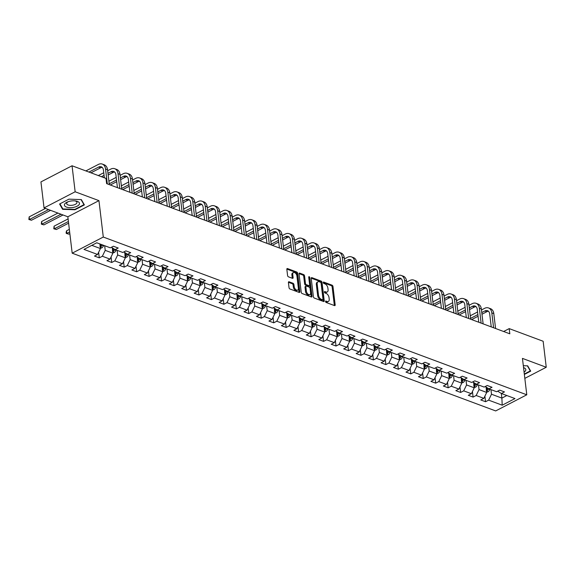 <?xml version="1.0" encoding="UTF-8"?>
<svg xmlns="http://www.w3.org/2000/svg" width="575" height="575" viewBox="0 0 575 575"><rect width="100%" height="100%" fill="white"/><g stroke="black" fill="none" stroke-linecap="round" stroke-linejoin="round"><path stroke-width="0.86" d="M325.543 301.573A0.798 0.467 62.6 0 0 326.176 302.493L334.506 305.591A1.143 0.668 62.6 0 0 334.909 305.591A1.143 0.668 62.6 0 0 335.168 304.865L332.975 286.487A1.143 0.668 62.6 0 0 332.07 285.178L323.739 282.073A0.798 0.467 62.6 0 0 323.912 283.504L324.99 283.906A3.666 2.135 62.6 0 1 327.887 288.104L328.073 289.635A3.666 2.135 62.6 0 1 327.247 291.956A3.666 2.135 62.6 0 1 325.953 291.971L324.875 291.568A0.798 0.467 62.6 0 0 325.048 292.998L326.126 293.401A3.666 2.135 62.6 0 1 329.022 297.598L329.202 299.129A3.666 2.135 62.6 0 1 328.382 301.451A3.666 2.135 62.6 0 1 327.082 301.465L326.003 301.063A0.798 0.467 62.6 0 0 325.543 301.573M289.074 281.793A1.143 0.668 62.6 0 0 288.672 281.8A1.143 0.668 62.6 0 0 288.413 282.526L289.031 287.68A1.143 0.668 62.6 0 0 289.937 288.988L299.187 292.438A1.143 0.668 62.6 0 0 299.589 292.431A1.143 0.668 62.6 0 0 299.848 291.712L297.656 273.333A1.143 0.668 62.6 0 0 296.75 272.018L287.5 268.575A1.143 0.668 62.6 0 0 287.098 268.575A1.143 0.668 62.6 0 0 286.839 269.301L287.579 275.533A1.143 0.668 62.6 0 0 288.485 276.841L292.445 278.314A1.143 0.668 62.6 0 0 292.848 278.314A1.143 0.668 62.6 0 0 293.106 277.588L292.74 274.498A3.062 1.79 62.6 0 1 293.43 272.564A3.062 1.79 62.6 0 1 295.557 273.254A3.062 1.79 62.6 0 1 296.937 276.065L298.375 288.161A3.062 1.79 62.6 0 1 297.692 290.095A3.062 1.79 62.6 0 1 295.564 289.405A3.062 1.79 62.6 0 1 294.184 286.594L293.94 284.582A1.143 0.668 62.6 0 0 293.034 283.267L289.074 281.793L288.434 282.124M98.95 200.639L75.153 191.777L72.047 165.772L40.94 181.908L44.038 207.906L67.843 216.775L72.184 253.18L103.292 237.044L98.95 200.639L67.843 216.775M524.831 378.364L546.25 367.26L522.445 358.39L526.786 394.795L103.292 237.044M546.25 367.26L543.152 341.255L509.206 328.613L503.628 331.502M72.047 165.772L105.994 178.415L106.619 183.619L509.824 333.809L509.206 328.613M313.411 296.757A1.143 0.668 62.6 0 0 314.317 298.073L323.567 301.523A1.143 0.668 62.6 0 0 323.977 301.516A1.143 0.668 62.6 0 0 324.235 300.79L322.043 282.411A1.143 0.668 62.6 0 0 321.137 281.103L311.88 277.653A1.143 0.668 62.6 0 0 311.478 277.66A1.143 0.668 62.6 0 0 311.219 278.386L313.411 296.757M311.377 296.98L302.127 293.53A1.143 0.668 62.6 0 1 301.221 292.222L299.029 273.844A1.143 0.668 62.6 0 1 299.287 273.118A1.143 0.668 62.6 0 1 299.69 273.118L303.65 274.591A1.143 0.668 62.6 0 1 304.556 275.899L305.447 283.353A1.143 0.668 62.6 0 0 306.353 284.668L308.976 285.646A1.143 0.668 62.6 0 0 309.386 285.638A1.143 0.668 62.6 0 0 309.637 284.92L308.717 277.157A0.798 0.467 62.6 0 1 309.81 277.567L312.038 296.247A1.143 0.668 62.6 0 1 311.787 296.973A1.143 0.668 62.6 0 1 311.377 296.98M72.184 253.18L495.679 410.931L526.786 394.795M99.288 257.844L102.357 256.249L110.026 259.109L106.957 260.698L111.744 262.48L114.813 260.892L122.482 263.745L119.413 265.341L124.207 267.123L127.276 265.535L134.945 268.388L131.876 269.977L136.67 271.767L139.739 270.171L147.401 273.032L144.332 274.62L149.126 276.41L152.195 274.814L159.864 277.675L156.795 279.263L161.589 281.046L164.658 279.457L172.327 282.311L169.258 283.906L174.045 285.689L177.114 284.1L184.783 286.954L181.714 288.549L186.508 290.332L189.577 288.743L197.247 291.597L194.178 293.185L198.972 294.975L202.041 293.379L209.71 296.24L206.633 297.828L211.428 299.611L214.497 298.022L222.166 300.876L219.097 302.472L223.891 304.254L226.96 302.666L234.629 305.519L231.56 307.115L236.354 308.897L239.423 307.309L247.085 310.162L244.016 311.751L248.81 313.54L251.879 311.945L259.548 314.805L256.479 316.394L261.273 318.183L264.342 316.588L272.011 319.448L268.942 321.037L273.729 322.819L276.798 321.231L284.467 324.084L281.398 325.68L286.192 327.463L289.261 325.874L296.93 328.728L293.861 330.316L298.655 332.106L301.724 330.51L309.386 333.371L306.317 334.959L311.111 336.749L314.18 335.153L321.849 338.014L318.78 339.602L323.574 341.385L326.643 339.796L334.312 342.65L331.243 344.245L336.03 346.028L339.099 344.439L346.768 347.293L343.699 348.888L348.493 350.671L351.562 349.082L359.231 351.936L356.162 353.524L360.956 355.314L364.025 353.718L371.694 356.579L368.625 358.168L373.412 359.95L376.481 358.362L384.15 361.215L381.081 362.811L385.875 364.593L388.944 363.005L396.613 365.858L393.544 367.454L398.338 369.236L401.408 367.648L409.069 370.501L406 372.09L410.794 373.879L413.863 372.284L421.533 375.144L418.463 376.733L423.257 378.522L426.327 376.927L433.996 379.787L430.927 381.376L435.713 383.158L438.783 381.57L446.452 384.423L443.382 386.019L448.177 387.802L451.246 386.213L458.915 389.067L455.846 390.655L460.64 392.445L463.709 390.849L471.378 393.71L468.309 395.298L473.096 397.088L476.165 395.492L483.834 398.353L480.765 399.941L485.559 401.724L488.628 400.135L502.205 405.195L514.984 398.568L501.407 393.508L504.476 391.913L499.682 390.13L496.613 391.719L488.951 388.865L492.02 387.277L487.226 385.487L484.157 387.083L476.488 384.222L479.557 382.634L474.763 380.851L471.694 382.44L464.025 379.586L467.094 377.991L462.307 376.208L459.238 377.797L451.569 374.943L454.638 373.348L449.844 371.565L446.775 373.153L439.106 370.3L442.175 368.712L437.381 366.922L434.312 368.518L426.643 365.657L429.712 364.068L424.925 362.279L421.856 363.874L414.187 361.014L417.256 359.425L412.462 357.643L409.393 359.231L401.724 356.378L404.793 354.782L399.999 353L396.93 354.588L389.268 351.735L392.337 350.139L387.543 348.357L384.474 349.952L376.805 347.092L379.874 345.503L375.08 343.713L372.011 345.309L364.342 342.448L367.411 340.86L362.624 339.077L359.555 340.666L351.886 337.812L354.955 336.217L350.161 334.434L347.092 336.023L339.423 333.169L342.492 331.574L337.697 329.791L334.628 331.38L326.959 328.526L330.028 326.938L325.242 325.148L322.173 326.744L314.503 323.883L317.572 322.295L312.778 320.512L309.709 322.101L302.04 319.247L305.109 317.652L300.315 315.869L297.246 317.457L289.584 314.604L292.653 313.008L287.859 311.226L284.79 312.814L277.121 309.961L280.19 308.373L275.396 306.583L272.327 308.178L264.658 305.318L267.727 303.729L262.94 301.94L259.871 303.535L252.202 300.675L255.271 299.086L250.477 297.304L247.408 298.892L239.739 296.039L242.808 294.443L238.014 292.661L234.945 294.249L227.276 291.396L230.352 289.8L225.558 288.018L222.489 289.613L214.82 286.752L217.889 285.164L213.095 283.374L210.026 284.97L202.357 282.109L205.426 280.521L200.632 278.738L197.563 280.327L189.901 277.473L192.97 275.878L188.176 274.095L185.107 275.684L177.438 272.83L180.507 271.235L175.713 269.452L172.644 271.041L164.975 268.187L168.044 266.599L163.257 264.809L160.188 266.405L152.519 263.544L155.588 261.956L150.794 260.173L147.725 261.762L140.056 258.908L143.125 257.312L138.331 255.53L135.262 257.118L127.6 254.265L130.669 252.669L125.875 250.887L122.806 252.475L115.137 249.622L118.206 248.033L113.412 246.244L110.343 247.839L96.765 242.779L83.986 249.406L97.563 254.466L94.494 256.055L99.288 257.844L98.62 252.281M112.254 247.818L112.887 253.201L105.225 250.348L104.672 245.726M105.225 250.348L102.357 256.249M112.887 253.201L110.026 259.109M115.137 249.622L111.406 247.286M124.71 252.468L125.35 257.844L117.681 254.984L117.135 250.362M117.681 254.984L114.813 260.892M125.35 257.844L122.482 263.745M127.6 254.265L123.862 251.929M137.173 257.111L137.813 262.488L130.144 259.627L129.591 255.005M130.144 259.627L127.276 265.535M137.813 262.488L134.945 268.388M140.056 258.908L136.325 256.572M149.629 261.754L150.269 267.123L142.6 264.27L142.054 259.648M142.6 264.27L139.739 270.171M150.269 267.123L147.401 273.032M152.519 263.544L148.788 261.208M162.093 266.39L162.732 271.767L155.063 268.913L154.51 264.292M155.063 268.913L152.195 274.814M162.732 271.767L159.864 277.675M164.975 268.187L161.244 265.851M174.548 271.019L175.195 276.41L167.526 273.549L166.973 268.935M167.526 273.549L164.658 279.457M175.195 276.41L172.327 282.311M177.438 272.83L173.708 270.494M187.012 275.677L187.651 281.053L179.982 278.192L179.436 273.571M179.982 278.192L177.114 284.1M187.651 281.053L184.783 286.954M189.901 277.473L186.171 275.137M199.467 280.305L200.114 285.689L192.445 282.835L191.892 278.214M192.445 282.835L189.577 288.743M200.114 285.689L197.247 291.597M202.357 282.109L198.627 279.773M211.931 284.963L212.57 290.332L204.908 287.478L204.355 282.857M204.908 287.478L202.041 293.379M212.57 290.332L209.71 296.24M214.82 286.752L211.09 284.417M224.394 289.599L225.033 294.975L217.364 292.122L216.818 287.5M217.364 292.122L214.497 298.022M225.033 294.975L222.166 300.876M227.276 291.396L223.546 289.06M236.857 294.242L237.497 299.618L229.827 296.757L229.274 292.136M229.827 296.757L226.96 302.666M237.497 299.618L234.629 305.519M239.739 296.039L236.009 293.703M249.313 298.871L249.952 304.254L242.283 301.401L241.737 296.779M242.283 301.401L239.423 307.309M249.952 304.254L247.085 310.162M252.202 300.675L248.472 298.346M261.776 303.528L262.416 308.897L254.747 306.044L254.193 301.422M254.747 306.044L251.879 311.945M262.416 308.897L259.548 314.805M264.658 305.318L260.928 302.982M274.232 308.164L274.879 313.54L267.21 310.687L266.656 306.065M267.21 310.687L264.342 316.588M274.879 313.54L272.011 319.448M277.121 309.961L273.391 307.625M286.695 312.807L287.335 318.183L279.666 315.323L279.119 310.701M279.666 315.323L276.798 321.231M287.335 318.183L284.467 324.084M289.584 314.604L285.854 312.268M299.158 317.45L299.798 322.827L292.129 319.966L291.575 315.344M292.129 319.966L289.261 325.874M299.798 322.827L296.93 328.728M302.04 319.247L298.31 316.911M311.614 322.093L312.254 327.463L304.592 324.609L304.038 319.988M304.592 324.609L301.724 330.51M312.254 327.463L309.386 333.371M314.503 323.883L310.773 321.547M324.077 326.729L324.717 332.106L317.048 329.252L316.502 324.631M317.048 329.252L314.18 335.153M324.717 332.106L321.849 338.014M326.959 328.526L323.229 326.19M336.533 331.358L337.18 336.749L329.511 333.888L328.957 329.274M329.511 333.888L326.643 339.796M337.18 336.749L334.312 342.65M339.423 333.169L335.692 330.833M348.996 336.016L349.636 341.392L341.967 338.531L341.421 333.91M341.967 338.531L339.099 344.439M349.636 341.392L346.768 347.293M351.886 337.812L348.155 335.477M361.459 340.659L362.099 346.028L354.43 343.174L353.877 338.553M354.43 343.174L351.562 349.082M362.099 346.028L359.231 351.936M364.342 342.448L360.611 340.113M373.915 345.302L374.562 350.671L366.893 347.817L366.34 343.196M366.893 347.817L364.025 353.718M374.562 350.671L371.694 356.579M376.805 347.092L373.074 344.756M386.378 349.938L387.018 355.314L379.349 352.461L378.803 347.839M379.349 352.461L376.481 358.362M387.018 355.314L384.15 361.215M389.268 351.735L385.53 349.399M398.842 354.581L399.481 359.957L391.812 357.097L391.259 352.475M391.812 357.097L388.944 363.005M399.481 359.957L396.613 365.858M401.724 356.378L397.993 354.042M411.298 359.224L411.937 364.593L404.275 361.74L403.722 357.118M404.275 361.74L401.408 367.648M411.937 364.593L409.069 370.501M414.187 361.014L410.457 358.685M423.761 363.867L424.4 369.236L416.731 366.383L416.178 361.761M416.731 366.383L413.863 372.284M424.4 369.236L421.533 375.144M426.643 365.657L422.912 363.321M436.217 368.503L436.863 373.879L429.194 371.026L428.641 366.404M429.194 371.026L426.327 376.927M436.863 373.879L433.996 379.787M439.106 370.3L435.376 367.964M448.68 373.146L449.319 378.522L441.65 375.662L441.104 371.04M441.65 375.662L438.783 381.57M449.319 378.522L446.452 384.423M451.569 374.943L447.839 372.607M461.143 377.789L461.783 383.166L454.113 380.305L453.56 375.683M454.113 380.305L451.246 386.213M461.783 383.166L458.915 389.067M464.025 379.586L460.295 377.25M473.599 382.418L474.238 387.802L466.577 384.948L466.023 380.327M466.577 384.948L463.709 390.849M474.238 387.802L471.378 393.71M476.488 384.222L472.758 381.886M486.062 387.068L486.702 392.445L479.033 389.591L478.486 384.97M479.033 389.591L476.165 395.492M486.702 392.445L483.834 398.353M488.951 388.865L485.214 386.529M501.328 393.458L501.882 398.101L491.496 394.227L490.942 389.613M491.496 394.227L488.628 400.135M506.834 395.528L501.882 398.101L502.205 405.195M501.407 393.508L497.677 391.173M75.153 191.777L44.038 207.906M91.806 245.345L100.431 248.558L99.878 243.937M100.431 248.558L97.563 254.466M484.897 396.168L485.559 401.724M472.434 391.525L473.096 397.088M459.971 386.882L460.64 392.445M447.515 382.246L448.177 387.802M435.052 377.603L435.713 383.158M422.596 372.959L423.257 378.522M410.133 368.316L410.794 373.879M397.67 363.673L398.338 369.236M385.214 359.037L385.875 364.593M372.751 354.394L373.412 359.95M360.288 349.751L360.956 355.314M347.832 345.108L348.493 350.671M335.369 340.472L336.03 346.028M322.913 335.829L323.574 341.385M310.45 331.186L311.111 336.749M297.987 326.543L298.655 332.106M285.531 321.907L286.192 327.463M273.067 317.263L273.729 322.819M260.612 312.62L261.273 318.183M248.148 307.977L248.81 313.54M235.685 303.334L236.354 308.897M223.229 298.698L223.891 304.254M210.766 294.055L211.428 299.611M198.303 289.412L198.972 294.975M185.847 284.769L186.508 290.332M173.384 280.133L174.045 285.689M160.928 275.49L161.589 281.046M148.465 270.847L149.126 276.41M136.002 266.203L136.67 271.767M123.546 261.567L124.207 267.123M111.083 256.924L111.744 262.48M524.364 374.447L530.703 371.155L527.685 365.851L523.322 365.7M59.584 204.01L62.603 209.314L75.002 209.753L84.367 204.894L81.348 199.597L68.95 199.151L59.584 204.01M74.951 209.343L75.002 209.753M62.481 208.265L62.603 209.314M325.551 301.645L326.241 301.897A3.666 2.135 62.6 0 0 327.542 301.882L328.382 301.451M327.247 291.956L326.406 292.387A3.666 2.135 62.6 0 1 325.112 292.402L324.422 292.15M334.334 305.533A1.143 0.668 62.6 0 0 334.327 305.303L332.134 286.925A1.143 0.668 62.6 0 0 331.229 285.61L323.287 282.656M323.394 301.458A1.143 0.668 62.6 0 0 323.394 301.228L321.202 282.85A1.143 0.668 62.6 0 0 320.297 281.534L311.212 278.156M322.539 299.769A0.798 0.467 62.6 0 0 322.999 299.259L321.08 283.13A0.798 0.467 62.6 0 0 320.44 282.21L319.305 281.786A3.666 2.135 62.6 0 0 318.011 281.8A3.666 2.135 62.6 0 0 317.184 284.122L318.5 295.147A3.666 2.135 62.6 0 0 321.396 299.345L322.539 299.769L321.698 300.207A0.798 0.467 62.6 0 0 321.978 300.2L322.819 299.769M318.011 281.8L317.17 282.239A3.666 2.135 62.6 0 0 316.343 284.553L317.184 284.122M321.698 300.207L320.562 299.783A3.666 2.135 62.6 0 1 317.659 295.579L316.343 284.553M299.022 273.614L302.809 275.022L303.65 274.591M309.386 285.638L308.545 286.077A1.143 0.668 62.6 0 1 308.135 286.084L305.512 285.107A1.143 0.668 62.6 0 1 304.606 283.791L303.715 276.338A1.143 0.668 62.6 0 0 302.809 275.022M311.204 296.916A1.143 0.668 62.6 0 0 311.197 296.686L308.969 278.005A0.798 0.467 62.6 0 0 308.746 277.43M306.367 291.087A3.062 1.79 62.6 0 0 307.747 293.89A3.062 1.79 62.6 0 0 309.875 294.587A3.062 1.79 62.6 0 0 310.565 292.653L310.054 288.391A1.143 0.668 62.6 0 0 309.149 287.076L306.518 286.098A1.143 0.668 62.6 0 0 306.116 286.098A1.143 0.668 62.6 0 0 305.857 286.824L306.367 291.087L305.526 291.525A3.062 1.79 62.6 0 0 306.906 294.328A3.062 1.79 62.6 0 0 309.034 295.025L309.875 294.587M306.116 286.098L305.275 286.537A1.143 0.668 62.6 0 0 305.016 287.263L305.857 286.824M305.526 291.525L305.016 287.263M297.692 290.095L296.851 290.533A3.062 1.79 62.6 0 1 294.723 289.836A3.062 1.79 62.6 0 1 293.343 287.033L293.099 285.02A1.143 0.668 62.6 0 0 292.193 283.705L288.406 282.296M293.43 272.564L292.589 272.996A3.062 1.79 62.6 0 0 291.899 274.936L292.74 274.498M292.272 278.257A1.143 0.668 62.6 0 0 292.265 278.027L291.899 274.936M299.014 292.373A1.143 0.668 62.6 0 0 299.007 292.143L296.815 273.765A1.143 0.668 62.6 0 0 295.909 272.457L286.832 269.071M486.658 392.092L488.053 391.769A3.091 2.113 -69.6 0 0 489.728 389.584L489.85 389.203M486.191 390.396L487.147 390.748A3.091 2.113 -69.6 0 0 488.204 389.016L488.369 388.506M487.478 387.945L487.248 388.664A3.091 2.113 110.4 0 1 486.428 390.145M481.462 309.968L484.574 308.358A8.747 5.973 110.4 0 1 488.556 307.956L490.554 308.703A8.747 5.973 110.4 0 1 493.81 313.627L495.578 328.505M488.556 307.956A8.747 5.973 110.4 0 1 491.812 312.886L493.587 327.764M491.251 326.895L489.706 313.972A5.829 3.982 -69.6 0 0 487.543 310.687A5.829 3.982 -69.6 0 0 484.883 310.953L481.771 312.57M488.463 311.262A5.829 3.982 -69.6 0 0 486.881 311.7L481.972 314.245M477.875 314.59L470.558 318.385M478.077 316.264L471.658 319.592M470.249 315.783L477.566 311.988M530.222 370.307L530.294 370.933L524.314 374.037M527.397 365.844L530.294 370.933M524.084 372.097A7.583 3.335 173.2 0 0 523.545 367.598M66.484 207.079A7.583 3.335 173.2 0 0 77.143 206.181A7.583 3.335 173.2 0 0 77.417 201.408A7.583 3.335 173.2 0 0 75.598 200.963A7.583 3.335 173.2 0 0 67.634 201.911A7.583 3.335 173.2 0 0 66.484 207.079M68.324 201.653A5.189 2.286 173.2 0 0 66.65 203.629A5.189 2.286 173.2 0 0 68.066 204.952A5.189 2.286 173.2 0 0 73.844 204.93A5.189 2.286 173.2 0 0 76.957 202.4A5.189 2.286 173.2 0 0 75.548 201.077A5.189 2.286 173.2 0 0 74.865 200.876M81.053 199.583L83.957 204.671L74.879 209.379L62.869 208.955L59.944 203.823M83.885 204.046L83.957 204.671M474.202 387.457L475.59 387.133A3.091 2.113 -69.6 0 0 477.264 384.941L477.387 384.56M473.728 385.753L474.691 386.113A3.091 2.113 -69.6 0 0 475.748 384.38L475.913 383.863M475.022 383.302L474.792 384.021A3.091 2.113 110.4 0 1 473.965 385.502M461.739 382.813L463.134 382.49A3.091 2.113 -69.6 0 0 464.801 380.298L464.931 379.917M461.272 381.11L462.228 381.469A3.091 2.113 -69.6 0 0 463.285 379.737L463.45 379.22M462.559 378.666L462.329 379.378A3.091 2.113 110.4 0 1 461.509 380.866M469.006 305.325L472.111 303.715A8.747 5.973 110.4 0 1 476.1 303.32L478.091 304.06A8.747 5.973 110.4 0 1 481.347 308.991L483.122 323.862M476.1 303.32A8.747 5.973 110.4 0 1 479.349 308.243L481.124 323.121M478.788 322.252L477.25 309.336A5.829 3.982 -69.6 0 0 475.079 306.051A5.829 3.982 -69.6 0 0 472.42 306.317L469.315 307.927M475.999 306.619A5.829 3.982 -69.6 0 0 474.418 307.057L469.509 309.602M465.412 309.947L458.103 313.742M465.613 311.621L459.195 314.949M457.786 311.14L465.103 307.345M456.543 300.682L459.655 299.072A8.747 5.973 110.4 0 1 463.637 298.677L465.635 299.417A8.747 5.973 110.4 0 1 468.884 304.348L470.659 319.226M463.637 298.677A8.747 5.973 110.4 0 1 466.886 303.6L468.661 318.478M466.325 317.608L464.787 304.692A5.829 3.982 -69.6 0 0 462.616 301.408A5.829 3.982 -69.6 0 0 459.964 301.674L456.852 303.284M463.543 301.976A5.829 3.982 -69.6 0 0 461.962 302.414L457.053 304.958M452.956 305.303L445.639 309.098M453.15 306.985L446.732 310.313M445.33 306.497L452.64 302.709M449.276 378.17L450.671 377.847A3.091 2.113 -69.6 0 0 452.345 375.662L452.467 375.274M448.809 376.467L449.772 376.826A3.091 2.113 -69.6 0 0 450.829 375.094L450.994 374.584M450.096 374.023L449.866 374.735A3.091 2.113 110.4 0 1 449.046 376.223M436.82 373.527L438.207 373.204A3.091 2.113 -69.6 0 0 439.882 371.019L440.004 370.638M436.353 371.831L437.309 372.183A3.091 2.113 -69.6 0 0 438.366 370.451L438.531 369.941M437.64 369.38L437.41 370.099A3.091 2.113 110.4 0 1 436.583 371.579M424.357 368.884L425.752 368.568A3.091 2.113 -69.6 0 0 427.426 366.376L427.548 365.995M423.89 367.188L424.846 367.547A3.091 2.113 -69.6 0 0 425.902 365.808L426.068 365.298M425.177 364.737L424.947 365.456A3.091 2.113 110.4 0 1 424.127 366.936M444.08 296.046L447.192 294.429A8.747 5.973 110.4 0 1 451.174 294.033L453.172 294.774A8.747 5.973 110.4 0 1 456.428 299.704L458.196 314.582M451.174 294.033A8.747 5.973 110.4 0 1 454.43 298.964L456.205 313.835M453.869 312.965L452.324 300.049A5.829 3.982 -69.6 0 0 450.16 296.765A5.829 3.982 -69.6 0 0 447.501 297.031L444.389 298.641M451.08 297.34A5.829 3.982 -69.6 0 0 449.499 297.771L444.59 300.322M440.493 300.668L433.176 304.455M440.694 302.342L434.276 305.67M432.867 301.861L440.184 298.066M431.624 291.403L434.729 289.786A8.747 5.973 110.4 0 1 438.718 289.39L440.709 290.138A8.747 5.973 110.4 0 1 443.965 295.061L445.74 309.939M438.718 289.39A8.747 5.973 110.4 0 1 441.967 294.321L443.742 309.199M441.406 308.329L439.868 295.406A5.829 3.982 -69.6 0 0 437.697 292.122A5.829 3.982 -69.6 0 0 435.045 292.387L431.933 294.005M438.624 292.697A5.829 3.982 -69.6 0 0 437.036 293.135L432.134 295.679M428.03 296.024L420.72 299.819M428.231 297.699L421.813 301.027M420.411 297.217L427.721 293.423M419.161 286.76L422.273 285.15A8.747 5.973 110.4 0 1 426.255 284.747L428.253 285.495A8.747 5.973 110.4 0 1 431.502 290.418L433.277 305.296M426.255 284.747A8.747 5.973 110.4 0 1 429.511 289.678L431.279 304.556M428.943 303.686L427.405 290.77A5.829 3.982 -69.6 0 0 425.234 287.486A5.829 3.982 -69.6 0 0 422.582 287.744L419.47 289.362M426.161 288.053A5.829 3.982 -69.6 0 0 424.58 288.492L419.671 291.036M415.574 291.381L408.257 295.176M415.775 293.056L409.35 296.384M407.948 292.574L415.265 288.779M406.698 282.117L409.81 280.507A8.747 5.973 110.4 0 1 413.792 280.111L415.79 280.852A8.747 5.973 110.4 0 1 419.046 285.782L420.821 300.66M413.792 280.111A8.747 5.973 110.4 0 1 417.048 285.035L418.823 299.913M416.487 299.043L414.949 286.127A5.829 3.982 -69.6 0 0 412.778 282.842A5.829 3.982 -69.6 0 0 410.119 283.108L407.014 284.718M413.698 283.41A5.829 3.982 -69.6 0 0 412.117 283.849L407.208 286.393M403.111 286.738L395.794 290.533M403.312 288.42L396.894 291.748M395.485 287.931L402.802 284.143M394.242 277.481L397.354 275.863A8.747 5.973 110.4 0 1 401.336 275.468L403.334 276.208A8.747 5.973 110.4 0 1 406.582 281.139L408.358 296.017M401.336 275.468A8.747 5.973 110.4 0 1 404.584 280.392L406.36 295.27M404.024 294.4L402.486 281.484A5.829 3.982 -69.6 0 0 400.315 278.199A5.829 3.982 -69.6 0 0 397.663 278.465L394.551 280.075M401.242 278.774A5.829 3.982 -69.6 0 0 399.654 279.206L394.752 281.75M390.648 282.102L383.338 285.89M390.849 283.777L384.431 287.105M383.029 283.295L390.339 279.5M381.778 272.838L384.891 271.22A8.747 5.973 110.4 0 1 388.872 270.825L390.871 271.572A8.747 5.973 110.4 0 1 394.127 276.496L395.895 291.374M388.872 270.825A8.747 5.973 110.4 0 1 392.128 275.756L393.904 290.634M391.568 289.764L390.022 276.841A5.829 3.982 -69.6 0 0 387.859 273.556A5.829 3.982 -69.6 0 0 385.2 273.822L382.088 275.439M388.779 274.131A5.829 3.982 -69.6 0 0 387.198 274.57L382.289 277.114M378.192 277.459L370.875 281.254M378.393 279.134L371.975 282.462M370.566 278.652L377.883 274.857M369.323 268.194L372.427 266.584A8.747 5.973 110.4 0 1 376.417 266.182L378.408 266.929A8.747 5.973 110.4 0 1 381.663 271.853L383.439 286.731M376.417 266.182A8.747 5.973 110.4 0 1 379.665 271.113L381.441 285.991M379.105 285.121L377.567 272.205A5.829 3.982 -69.6 0 0 375.396 268.92A5.829 3.982 -69.6 0 0 372.737 269.179L369.632 270.796M376.323 269.488A5.829 3.982 -69.6 0 0 374.735 269.927L369.833 272.471M365.729 272.816L358.419 276.611M365.93 274.491L359.512 277.818M358.103 274.009L365.42 270.214M356.859 263.551L359.972 261.941A8.747 5.973 110.4 0 1 363.953 261.546L365.952 262.286A8.747 5.973 110.4 0 1 369.2 267.217L370.976 282.095M363.953 261.546A8.747 5.973 110.4 0 1 367.202 266.469L368.978 281.348M366.642 280.478L365.103 267.562A5.829 3.982 -69.6 0 0 362.933 264.277A5.829 3.982 -69.6 0 0 360.281 264.543L357.168 266.153M363.86 264.845A5.829 3.982 -69.6 0 0 362.279 265.283L357.37 267.828M353.273 268.173L345.956 271.968M353.467 269.848L347.048 273.183M345.647 269.366L352.957 265.578M344.396 258.908L347.508 257.298A8.747 5.973 110.4 0 1 351.49 256.903L353.488 257.643A8.747 5.973 110.4 0 1 356.744 262.574L358.52 277.452M351.49 256.903A8.747 5.973 110.4 0 1 354.746 261.826L356.522 276.704M354.186 275.835L352.64 262.919A5.829 3.982 -69.6 0 0 350.477 259.634A5.829 3.982 -69.6 0 0 347.817 259.9L344.705 261.51M351.397 260.202A5.829 3.982 -69.6 0 0 349.816 260.64L344.907 263.185M340.81 263.537L333.493 267.325M341.011 265.212L334.592 268.539M333.184 264.723L340.501 260.935M331.94 254.272L335.045 252.655A8.747 5.973 110.4 0 1 339.034 252.26L341.033 253.007A8.747 5.973 110.4 0 1 344.281 257.931L346.057 272.809M339.034 252.26A8.747 5.973 110.4 0 1 342.283 257.19L344.058 272.068M341.723 271.192L340.184 258.276A5.829 3.982 -69.6 0 0 338.014 254.991A5.829 3.982 -69.6 0 0 335.362 255.257L332.249 256.867M338.941 255.566A5.829 3.982 -69.6 0 0 337.353 256.004L332.451 258.549M328.347 258.894L321.037 262.682M328.548 260.568L322.129 263.896M320.728 260.087L328.037 256.292M319.477 249.629L322.589 248.019A8.747 5.973 110.4 0 1 326.571 247.617L328.569 248.364A8.747 5.973 110.4 0 1 331.818 253.287L333.593 268.166M326.571 247.617A8.747 5.973 110.4 0 1 329.827 252.547L331.595 267.425M329.259 266.556L327.721 253.632A5.829 3.982 -69.6 0 0 325.551 250.348A5.829 3.982 -69.6 0 0 322.898 250.614L319.786 252.231M326.478 250.923A5.829 3.982 -69.6 0 0 324.897 251.361L319.988 253.906M315.891 254.251L308.574 258.046M316.092 255.925L309.666 259.253M308.265 255.444L315.582 251.649M307.014 244.986L310.126 243.376A8.747 5.973 110.4 0 1 314.108 242.981L316.106 243.721A8.747 5.973 110.4 0 1 319.362 248.652L321.137 263.522M314.108 242.981A8.747 5.973 110.4 0 1 317.364 247.904L319.139 262.782M316.803 261.912L315.265 248.997A5.829 3.982 -69.6 0 0 313.095 245.712A5.829 3.982 -69.6 0 0 310.435 245.978L307.33 247.588M314.015 246.28A5.829 3.982 -69.6 0 0 312.433 246.718L307.524 249.263M303.428 249.607L296.111 253.403M303.629 251.282L297.21 254.61M295.802 250.801L303.118 247.006M294.558 240.343L297.67 238.733A8.747 5.973 110.4 0 1 301.652 238.338L303.65 239.078A8.747 5.973 110.4 0 1 306.899 244.008L308.674 258.887M301.652 238.338A8.747 5.973 110.4 0 1 304.901 243.261L306.676 258.139M304.34 257.269L302.802 244.353A5.829 3.982 -69.6 0 0 300.632 241.069A5.829 3.982 -69.6 0 0 297.979 241.335L294.867 242.945M301.559 241.637A5.829 3.982 -69.6 0 0 299.978 242.075L295.068 244.619M290.964 244.964L283.655 248.759M291.166 246.646L284.747 249.974M283.346 246.158L290.655 242.37M282.095 235.707L285.207 234.09A8.747 5.973 110.4 0 1 289.189 233.694L291.187 234.435A8.747 5.973 110.4 0 1 294.443 239.365L296.211 254.243M289.189 233.694A8.747 5.973 110.4 0 1 292.445 238.625L294.22 253.496M291.884 252.626L290.339 239.71A5.829 3.982 -69.6 0 0 288.176 236.426A5.829 3.982 -69.6 0 0 285.516 236.692L282.404 238.302M289.096 237.001A5.829 3.982 -69.6 0 0 287.514 237.432L282.605 239.983M278.508 240.328L271.192 244.116M278.71 242.003L272.291 245.331M270.882 241.522L278.199 237.727M269.639 231.064L272.744 229.447A8.747 5.973 110.4 0 1 276.733 229.051L278.724 229.799A8.747 5.973 110.4 0 1 281.98 234.722L283.755 249.6M276.733 229.051A8.747 5.973 110.4 0 1 279.982 233.982L281.757 248.86M279.421 247.99L277.883 235.067A5.829 3.982 -69.6 0 0 275.713 231.783A5.829 3.982 -69.6 0 0 273.053 232.048L269.948 233.666M276.64 232.357A5.829 3.982 -69.6 0 0 275.051 232.796L270.149 235.34M266.045 235.685L258.736 239.48M266.247 237.36L259.828 240.688M258.419 236.878L265.736 233.083M257.176 226.421L260.288 224.811A8.747 5.973 110.4 0 1 264.27 224.408L266.268 225.156A8.747 5.973 110.4 0 1 269.517 230.079L271.292 244.957M264.27 224.408A8.747 5.973 110.4 0 1 267.526 229.339L269.294 244.217M266.958 243.347L265.42 230.431A5.829 3.982 -69.6 0 0 263.249 227.147A5.829 3.982 -69.6 0 0 260.597 227.405L257.485 229.022M264.177 227.714A5.829 3.982 -69.6 0 0 262.595 228.153L257.686 230.697M253.589 231.042L246.272 234.837M253.783 232.717L247.365 236.045M245.963 232.235L253.273 228.44M244.713 221.778L247.825 220.167A8.747 5.973 110.4 0 1 251.807 219.772L253.805 220.513A8.747 5.973 110.4 0 1 257.061 225.443L258.836 240.321M251.807 219.772A8.747 5.973 110.4 0 1 255.063 224.696L256.838 239.574M254.502 238.704L252.957 225.788A5.829 3.982 -69.6 0 0 250.793 222.503A5.829 3.982 -69.6 0 0 248.134 222.769L245.029 224.379M251.713 223.071A5.829 3.982 -69.6 0 0 250.132 223.51L245.223 226.054M241.126 226.399L233.809 230.194M241.327 228.081L234.909 231.409M233.5 227.592L240.817 223.804M232.257 217.142L235.362 215.524A8.747 5.973 110.4 0 1 239.351 215.129L241.349 215.869A8.747 5.973 110.4 0 1 244.598 220.8L246.373 235.678M239.351 215.129A8.747 5.973 110.4 0 1 242.6 220.053L244.375 234.931M242.039 234.061L240.501 221.145A5.829 3.982 -69.6 0 0 238.33 217.86A5.829 3.982 -69.6 0 0 235.678 218.126L232.566 219.736M239.257 218.435A5.829 3.982 -69.6 0 0 237.669 218.867L232.767 221.411M228.663 221.763L221.353 225.551M228.864 223.438L222.446 226.766M221.044 222.956L228.354 219.161M219.794 212.498L222.906 210.881A8.747 5.973 110.4 0 1 226.888 210.486L228.886 211.233A8.747 5.973 110.4 0 1 232.135 216.157L233.91 231.035M226.888 210.486A8.747 5.973 110.4 0 1 230.144 215.417L231.912 230.295M229.576 229.425L228.038 216.502A5.829 3.982 -69.6 0 0 225.867 213.217A5.829 3.982 -69.6 0 0 223.215 213.483L220.103 215.1M226.794 213.792A5.829 3.982 -69.6 0 0 225.213 214.231L220.304 216.775M216.207 217.12L208.89 220.915M216.408 218.795L209.983 222.123M208.581 218.313L215.898 214.518M411.901 364.248L413.288 363.925A3.091 2.113 -69.6 0 0 414.963 361.732L415.085 361.352M411.427 362.545L412.39 362.904A3.091 2.113 -69.6 0 0 413.447 361.172L413.612 360.654M412.713 360.101L412.483 360.812A3.091 2.113 110.4 0 1 411.664 362.293M399.438 359.605L400.832 359.282A3.091 2.113 -69.6 0 0 402.5 357.097L402.622 356.708M398.971 357.902L399.927 358.261A3.091 2.113 -69.6 0 0 400.983 356.529L401.149 356.018M400.257 355.458L400.027 356.169A3.091 2.113 110.4 0 1 399.208 357.657M386.975 354.962L388.369 354.638A3.091 2.113 -69.6 0 0 390.044 352.453L390.166 352.072M386.508 353.266L387.464 353.618A3.091 2.113 -69.6 0 0 388.527 351.886L388.693 351.375M387.794 350.815L387.564 351.526A3.091 2.113 110.4 0 1 386.745 353.014M374.519 350.319L375.906 349.995A3.091 2.113 -69.6 0 0 377.581 347.81L377.703 347.429M374.045 348.623L375.008 348.982A3.091 2.113 -69.6 0 0 376.064 347.243L376.23 346.732M375.338 346.172L375.108 346.89A3.091 2.113 110.4 0 1 374.282 348.371M362.056 345.683L363.45 345.359A3.091 2.113 -69.6 0 0 365.118 343.167L365.247 342.786M361.589 343.979L362.545 344.339A3.091 2.113 -69.6 0 0 363.601 342.607L363.767 342.089M362.875 341.528L362.645 342.247A3.091 2.113 110.4 0 1 361.826 343.728M349.593 341.04L350.987 340.716A3.091 2.113 -69.6 0 0 352.662 338.531L352.784 338.143M349.126 339.336L350.089 339.696A3.091 2.113 -69.6 0 0 351.145 337.963L351.311 337.453M350.412 336.893L350.182 337.604A3.091 2.113 110.4 0 1 349.363 339.092M337.137 336.397L338.524 336.073A3.091 2.113 -69.6 0 0 340.199 333.888L340.321 333.507M336.67 334.7L337.626 335.053A3.091 2.113 -69.6 0 0 338.682 333.32L338.848 332.81M337.956 332.249L337.726 332.961A3.091 2.113 110.4 0 1 336.9 334.449M324.674 331.753L326.068 331.43A3.091 2.113 -69.6 0 0 327.743 329.245L327.865 328.864M324.207 330.057L325.162 330.409A3.091 2.113 -69.6 0 0 326.219 328.677L326.384 328.167M325.493 327.606L325.263 328.325A3.091 2.113 110.4 0 1 324.444 329.806M312.218 327.118L313.605 326.794A3.091 2.113 -69.6 0 0 315.28 324.602L315.402 324.221M311.743 325.414L312.707 325.773A3.091 2.113 -69.6 0 0 313.763 324.041L313.928 323.524M313.037 322.963L312.8 323.682A3.091 2.113 110.4 0 1 311.981 325.162M299.755 322.474L301.149 322.151A3.091 2.113 -69.6 0 0 302.817 319.959L302.939 319.578M299.287 320.771L300.243 321.13A3.091 2.113 -69.6 0 0 301.3 319.398L301.465 318.881M300.574 318.327L300.344 319.039A3.091 2.113 110.4 0 1 299.525 320.527M287.292 317.831L288.686 317.508A3.091 2.113 -69.6 0 0 290.361 315.323L290.483 314.935M286.824 316.128L287.78 316.487A3.091 2.113 -69.6 0 0 288.844 314.755L289.009 314.245M288.111 313.684L287.881 314.396A3.091 2.113 110.4 0 1 287.062 315.883M274.836 313.188L276.223 312.865A3.091 2.113 -69.6 0 0 277.897 310.68L278.02 310.299M274.361 311.492L275.324 311.844A3.091 2.113 -69.6 0 0 276.381 310.112L276.546 309.602M275.655 309.041L275.425 309.76A3.091 2.113 110.4 0 1 274.598 311.24M262.373 308.545L263.767 308.229A3.091 2.113 -69.6 0 0 265.434 306.037L265.564 305.656M261.905 306.849L262.861 307.208A3.091 2.113 -69.6 0 0 263.918 305.469L264.083 304.958M263.192 304.398L262.962 305.117A3.091 2.113 110.4 0 1 262.143 306.597M249.909 303.909L251.304 303.586A3.091 2.113 -69.6 0 0 252.978 301.393L253.101 301.012M249.442 302.206L250.405 302.565A3.091 2.113 -69.6 0 0 251.462 300.833L251.627 300.315M250.729 299.762L250.499 300.473A3.091 2.113 110.4 0 1 249.679 301.954M237.453 299.266L238.841 298.942A3.091 2.113 -69.6 0 0 240.515 296.757L240.638 296.369M236.986 297.562L237.942 297.922A3.091 2.113 -69.6 0 0 238.999 296.19L239.164 295.679M238.273 295.119L238.043 295.83A3.091 2.113 110.4 0 1 237.223 297.318M224.99 294.623L226.385 294.299A3.091 2.113 -69.6 0 0 228.059 292.114L228.182 291.733M224.523 292.927L225.479 293.279A3.091 2.113 -69.6 0 0 226.536 291.547L226.701 291.036M225.81 290.476L225.58 291.187A3.091 2.113 110.4 0 1 224.76 292.675M212.534 289.98L213.922 289.656A3.091 2.113 -69.6 0 0 215.596 287.471L215.718 287.09M212.06 288.283L213.023 288.643A3.091 2.113 -69.6 0 0 214.08 286.903L214.245 286.393M213.354 285.832L213.117 286.551A3.091 2.113 110.4 0 1 212.297 288.032M200.071 285.344L201.466 285.02A3.091 2.113 -69.6 0 0 203.133 282.828L203.263 282.447M199.604 283.64L200.56 284A3.091 2.113 -69.6 0 0 201.617 282.268L201.782 281.75M200.891 281.189L200.661 281.908A3.091 2.113 110.4 0 1 199.841 283.389M187.608 280.701L189.002 280.377A3.091 2.113 -69.6 0 0 190.677 278.192L190.799 277.804M187.141 278.997L188.097 279.357A3.091 2.113 -69.6 0 0 189.161 277.624L189.326 277.114M188.428 276.553L188.197 277.265A3.091 2.113 110.4 0 1 187.378 278.753M175.152 276.058L176.539 275.734A3.091 2.113 -69.6 0 0 178.214 273.549L178.336 273.168M174.678 274.361L175.641 274.713A3.091 2.113 -69.6 0 0 176.697 272.981L176.863 272.471M175.972 271.91L175.742 272.622A3.091 2.113 110.4 0 1 174.915 274.11M207.338 207.855L210.443 206.245A8.747 5.973 110.4 0 1 214.425 205.843L216.423 206.59A8.747 5.973 110.4 0 1 219.679 211.514L221.454 226.392M214.425 205.843A8.747 5.973 110.4 0 1 217.681 210.773L219.456 225.652M217.12 224.782L215.582 211.866A5.829 3.982 -69.6 0 0 213.411 208.581A5.829 3.982 -69.6 0 0 210.752 208.84L207.647 210.457M214.331 209.149A5.829 3.982 -69.6 0 0 212.75 209.588L207.841 212.132M203.744 212.477L196.427 216.272M203.945 214.152L197.527 217.479M196.118 213.67L203.435 209.875M194.875 203.212L197.987 201.602A8.747 5.973 110.4 0 1 201.969 201.207L203.967 201.947A8.747 5.973 110.4 0 1 207.216 206.878L208.991 221.756M201.969 201.207A8.747 5.973 110.4 0 1 205.217 206.13L206.993 221.008M204.657 220.139L203.119 207.223A5.829 3.982 -69.6 0 0 200.948 203.938A5.829 3.982 -69.6 0 0 198.296 204.204L195.184 205.814M201.875 204.506A5.829 3.982 -69.6 0 0 200.294 204.944L195.385 207.489M191.288 207.834L183.971 211.629M191.482 209.508L185.064 212.843M183.662 209.027L190.972 205.239M182.412 198.569L185.524 196.959A8.747 5.973 110.4 0 1 189.506 196.564L191.504 197.304A8.747 5.973 110.4 0 1 194.76 202.235L196.528 217.113M189.506 196.564A8.747 5.973 110.4 0 1 192.762 201.487L194.537 216.365M192.201 215.496L190.656 202.58A5.829 3.982 -69.6 0 0 188.492 199.295A5.829 3.982 -69.6 0 0 185.833 199.561L182.721 201.171M189.412 199.863A5.829 3.982 -69.6 0 0 187.831 200.301L182.922 202.846M178.825 203.198L171.508 206.986M179.026 204.873L172.608 208.2M171.199 204.384L178.516 200.596M169.956 193.933L173.061 192.316A8.747 5.973 110.4 0 1 177.05 191.921L179.041 192.668A8.747 5.973 110.4 0 1 182.297 197.592L184.072 212.47M177.05 191.921A8.747 5.973 110.4 0 1 180.298 196.851L182.074 211.729M179.738 210.853L178.2 197.937A5.829 3.982 -69.6 0 0 176.029 194.652A5.829 3.982 -69.6 0 0 173.37 194.918L170.265 196.528M176.956 195.227A5.829 3.982 -69.6 0 0 175.368 195.665L170.466 198.21M166.362 198.555L159.052 202.342M166.563 200.229L160.145 203.557M158.736 199.748L166.053 195.953M162.689 271.414L164.083 271.091A3.091 2.113 -69.6 0 0 165.751 268.906L165.88 268.525M162.222 269.718L163.178 270.07A3.091 2.113 -69.6 0 0 164.234 268.338L164.4 267.828M163.508 267.267L163.278 267.986A3.091 2.113 110.4 0 1 162.459 269.467M157.493 189.29L160.605 187.68A8.747 5.973 110.4 0 1 164.587 187.278L166.585 188.025A8.747 5.973 110.4 0 1 169.833 192.948L171.609 207.827M164.587 187.278A8.747 5.973 110.4 0 1 167.843 192.208L169.611 207.086M167.275 206.217L165.737 193.293A5.829 3.982 -69.6 0 0 163.566 190.009A5.829 3.982 -69.6 0 0 160.914 190.275L157.802 191.892M164.493 190.584A5.829 3.982 -69.6 0 0 162.912 191.022L158.003 193.567M153.906 193.912L146.589 197.707M154.1 195.586L147.682 198.914M146.28 195.105L153.597 191.31M150.233 266.778L151.62 266.455A3.091 2.113 -69.6 0 0 153.295 264.263L153.417 263.882M149.759 265.075L150.722 265.434A3.091 2.113 -69.6 0 0 151.778 263.702L151.944 263.185M151.045 262.624L150.815 263.343A3.091 2.113 110.4 0 1 149.996 264.823M145.029 184.647L148.142 183.037A8.747 5.973 110.4 0 1 152.123 182.642L154.122 183.382A8.747 5.973 110.4 0 1 157.377 188.312L159.153 203.183M152.123 182.642A8.747 5.973 110.4 0 1 155.379 187.565L157.155 202.443M154.819 201.573L153.273 188.658A5.829 3.982 -69.6 0 0 151.11 185.373A5.829 3.982 -69.6 0 0 148.451 185.639L145.346 187.249M152.03 185.941A5.829 3.982 -69.6 0 0 150.449 186.379L145.54 188.923M141.443 189.268L134.126 193.063M141.644 190.943L135.226 194.271M133.817 190.462L141.134 186.667M137.77 262.135L139.164 261.812A3.091 2.113 -69.6 0 0 140.832 259.62L140.954 259.239M137.303 260.432L138.259 260.791A3.091 2.113 -69.6 0 0 139.315 259.059L139.481 258.542M138.589 257.988L138.359 258.7A3.091 2.113 110.4 0 1 137.54 260.188M69.654 231.962L66.844 233.421L68.842 234.162L69.855 233.637M68.842 234.162L66.254 233.428L66.132 232.386L66.535 230.819L69.345 229.36M66.535 230.819L66.844 233.421L66.254 233.428M132.573 180.004L135.678 178.394A8.747 5.973 110.4 0 1 139.667 177.998L141.666 178.739A8.747 5.973 110.4 0 1 144.914 183.669L146.69 198.548M139.667 177.998A8.747 5.973 110.4 0 1 142.916 182.922L144.692 197.8M142.356 196.93L140.817 184.014A5.829 3.982 -69.6 0 0 138.647 180.73A5.829 3.982 -69.6 0 0 135.995 180.996L132.882 182.606M139.574 181.298A5.829 3.982 -69.6 0 0 137.986 181.736L133.084 184.28M128.98 184.625L121.67 188.42M129.181 186.307L122.763 189.635M121.361 185.818L128.671 182.031M125.307 257.492L126.701 257.169A3.091 2.113 -69.6 0 0 128.376 254.984L128.498 254.596M124.84 255.789L125.796 256.148A3.091 2.113 -69.6 0 0 126.852 254.416L127.017 253.906M126.126 253.345L125.896 254.057A3.091 2.113 110.4 0 1 125.077 255.544M68.403 221.504L54.381 228.778L56.379 229.518L68.605 223.179M56.379 229.518L53.791 228.785L54.072 226.176L68.094 218.903M54.072 226.176L54.381 228.778L53.791 228.785M120.11 175.368L123.222 173.751A8.747 5.973 110.4 0 1 127.204 173.355L129.202 174.096A8.747 5.973 110.4 0 1 132.458 179.026L134.227 193.904M127.204 173.355A8.747 5.973 110.4 0 1 130.46 178.286L132.236 193.157M129.9 192.287L128.354 179.371A5.829 3.982 -69.6 0 0 126.191 176.087A5.829 3.982 -69.6 0 0 123.532 176.353L120.419 177.963M127.111 176.662A5.829 3.982 -69.6 0 0 125.53 177.093L120.621 179.644M116.524 179.989L109.207 183.777M116.725 181.664L110.299 184.992M108.898 181.183L116.215 177.388M112.851 252.849L114.238 252.526A3.091 2.113 -69.6 0 0 115.913 250.341L116.035 249.96M112.377 251.153L113.34 251.505A3.091 2.113 -69.6 0 0 114.396 249.773L114.562 249.263M113.67 248.702L113.433 249.421A3.091 2.113 110.4 0 1 112.614 250.901M61.015 214.231L41.925 224.135L43.916 224.882L63.013 214.978M43.916 224.882L41.335 224.142L41.608 221.533L57.917 213.081M41.608 221.533L41.925 224.135L41.335 224.142M107.654 170.725L110.759 169.107A8.747 5.973 110.4 0 1 114.741 168.712L116.739 169.46A8.747 5.973 110.4 0 1 119.995 174.383L121.771 189.261M114.741 168.712A8.747 5.973 110.4 0 1 117.997 173.643L119.772 188.521M117.437 187.651L115.898 174.728A5.829 3.982 -69.6 0 0 113.728 171.443A5.829 3.982 -69.6 0 0 111.068 171.709L107.963 173.327M114.648 172.018A5.829 3.982 -69.6 0 0 113.067 172.457L108.157 175.001M104.061 175.346L101.423 176.712M104.262 177.021L103.421 177.459M98.325 175.562L103.752 172.744M100.388 248.206L101.782 247.89A3.091 2.113 -69.6 0 0 103.45 245.697L103.579 245.317M99.921 246.51L100.877 246.869A3.091 2.113 -69.6 0 0 101.933 245.13L102.055 244.749M101.099 244.397L100.977 244.778A3.091 2.113 110.4 0 1 100.158 246.258M48.559 209.595L29.462 219.492L31.46 220.239L50.557 210.335M31.46 220.239L28.872 219.506L29.153 216.89L45.461 208.438M29.153 216.89L29.462 219.492L28.872 219.506M85.862 170.919L98.303 164.472A8.747 5.973 110.4 0 1 102.285 164.069L104.283 164.817A8.747 5.973 110.4 0 1 107.532 169.74L109.308 184.618M102.285 164.069A8.747 5.973 110.4 0 1 105.534 169L107.309 183.878M104.355 177.804L103.435 170.092A5.829 3.982 -69.6 0 0 101.265 166.808A5.829 3.982 -69.6 0 0 98.612 167.066L88.96 172.076M102.192 167.375A5.829 3.982 -69.6 0 0 100.611 167.814L90.958 172.816M326.241 301.897L327.082 301.465M324.422 291.798L324.875 291.568M325.112 292.402L325.953 291.971M323.294 282.303L323.739 282.073M331.229 285.61L332.07 285.178M332.134 286.925L332.975 286.487M334.327 305.303L335.168 304.865M325.558 301.293L326.003 301.063M311.24 277.991L311.88 277.653M320.297 281.534L321.137 281.103M321.202 282.85L322.043 282.411M323.394 301.228L324.235 300.79M317.659 295.579L318.5 295.147M320.562 299.783L321.396 299.345M299.05 273.448L299.69 273.118M303.715 276.338L304.556 275.899M304.606 283.791L305.447 283.353M305.512 285.107L306.353 284.668M308.135 286.084L308.976 285.646M308.969 278.005L309.81 277.567M311.197 296.686L312.038 296.247M292.193 283.705L293.034 283.267M293.099 285.02L293.94 284.582M293.343 287.033L294.184 286.594M292.265 278.027L293.106 277.588M286.86 268.906L287.5 268.575M295.909 272.457L296.75 272.018M296.815 273.765L297.656 273.333M299.007 292.143L299.848 291.712M486.558 391.252L487.988 391.783M488.204 389.016L489.728 389.584M486.206 388.276L487.248 388.664M486.982 389.318L487.147 390.748M493.81 313.627L491.812 312.886M486.881 311.7L484.883 310.953M474.102 386.616L475.532 387.147M475.748 384.38L477.264 384.941M473.743 383.633L474.792 384.021M474.519 384.675L474.691 386.113M461.639 381.973L463.069 382.504M463.285 379.737L464.801 380.298M461.287 378.99L462.329 379.378M462.056 380.032L462.228 381.469M481.347 308.991L479.349 308.243M474.418 307.057L472.42 306.317M468.884 304.348L466.886 303.6M461.962 302.414L459.964 301.674M449.176 377.329L450.606 377.861M450.829 375.094L452.345 375.662M448.823 374.347L449.866 374.735M449.6 375.396L449.772 376.826M436.72 372.686L438.15 373.218M438.366 370.451L439.882 371.019M436.36 369.703L437.41 370.099M437.137 370.753L437.309 372.183M424.257 368.05L425.687 368.582M425.902 365.808L427.426 366.376M423.904 365.067L424.947 365.456M424.673 366.11L424.846 367.547M456.428 299.704L454.43 298.964M449.499 297.771L447.501 297.031M443.965 295.061L441.967 294.321M437.036 293.135L435.045 292.387M431.502 290.418L429.511 289.678M424.58 288.492L422.582 287.744M419.046 285.782L417.048 285.035M412.117 283.849L410.119 283.108M406.582 281.139L404.584 280.392M399.654 279.206L397.663 278.465M394.127 276.496L392.128 275.756M387.198 274.57L385.2 273.822M381.663 271.853L379.665 271.113M374.735 269.927L372.737 269.179M369.2 267.217L367.202 266.469M362.279 265.283L360.281 264.543M356.744 262.574L354.746 261.826M349.816 260.64L347.817 259.9M344.281 257.931L342.283 257.19M337.353 256.004L335.362 255.257M331.818 253.287L329.827 252.547M324.897 251.361L322.898 250.614M319.362 248.652L317.364 247.904M312.433 246.718L310.435 245.978M306.899 244.008L304.901 243.261M299.978 242.075L297.979 241.335M294.443 239.365L292.445 238.625M287.514 237.432L285.516 236.692M281.98 234.722L279.982 233.982M275.051 232.796L273.053 232.048M269.517 230.079L267.526 229.339M262.595 228.153L260.597 227.405M257.061 225.443L255.063 224.696M250.132 223.51L248.134 222.769M244.598 220.8L242.6 220.053M237.669 218.867L235.678 218.126M232.135 216.157L230.144 215.417M225.213 214.231L223.215 213.483M411.801 363.407L413.231 363.939M413.447 361.172L414.963 361.732M411.441 360.424L412.483 360.812M412.217 361.467L412.39 362.904M399.338 358.764L400.768 359.296M400.983 356.529L402.5 357.097M398.985 355.781L400.027 356.169M399.754 356.823L399.927 358.261M386.874 354.121L388.305 354.653M388.527 351.886L390.044 352.453M386.522 351.138L387.564 351.526M387.298 352.188L387.464 353.618M374.418 349.478L375.849 350.017M376.064 347.243L377.581 347.81M374.059 346.502L375.108 346.89M374.835 347.544L375.008 348.982M361.955 344.842L363.386 345.374M363.601 342.607L365.118 343.167M361.603 341.859L362.645 342.247M362.372 342.901L362.545 344.339M349.499 340.199L350.923 340.731M351.145 337.963L352.662 338.531M349.14 337.216L350.182 337.604M349.916 338.258L350.089 339.696M337.036 335.556L338.467 336.088M338.682 333.32L340.199 333.888M336.677 332.573L337.726 332.961M337.453 333.622L337.626 335.053M324.573 330.912L326.003 331.444M326.219 328.677L327.743 329.245M324.221 327.937L325.263 328.325M324.997 328.979L325.162 330.409M312.117 326.277L313.548 326.808M313.763 324.041L315.28 324.602M311.758 323.294L312.8 323.682M312.534 324.336L312.707 325.773M299.654 321.633L301.084 322.165M301.3 319.398L302.817 319.959M299.302 318.651L300.344 319.039M300.071 319.693L300.243 321.13M287.191 316.99L288.621 317.522M288.844 314.755L290.361 315.323M286.839 314.007L287.881 314.396M287.615 315.057L287.78 316.487M274.735 312.347L276.165 312.879M276.381 310.112L277.897 310.68M274.376 309.364L275.425 309.76M275.152 310.414L275.324 311.844M262.272 307.711L263.702 308.243M263.918 305.469L265.434 306.037M261.92 304.728L262.962 305.117M262.689 305.771L262.861 307.208M249.816 303.068L251.239 303.6M251.462 300.833L252.978 301.393M249.457 300.085L250.499 300.473M250.233 301.127L250.405 302.565M237.353 298.425L238.783 298.957M238.999 296.19L240.515 296.757M236.993 295.442L238.043 295.83M237.77 296.484L237.942 297.922M224.89 293.782L226.32 294.314M226.536 291.547L228.059 292.114M224.537 290.799L225.58 291.187M225.314 291.848L225.479 293.279M212.434 289.139L213.864 289.678M214.08 286.903L215.596 287.471M212.074 286.163L213.117 286.551M212.851 287.205L213.023 288.643M199.971 284.503L201.401 285.035M201.617 282.268L203.133 282.828M199.618 281.52L200.661 281.908M200.388 282.562L200.56 284M187.507 279.86L188.938 280.392M189.161 277.624L190.677 278.192M187.155 276.877L188.197 277.265M187.932 277.919L188.097 279.357M175.052 275.217L176.482 275.748M176.697 272.981L178.214 273.549M174.692 272.234L175.742 272.622M175.468 273.283L175.641 274.713M219.679 211.514L217.681 210.773M212.75 209.588L210.752 208.84M207.216 206.878L205.217 206.13M200.294 204.944L198.296 204.204M194.76 202.235L192.762 201.487M187.831 200.301L185.833 199.561M182.297 197.592L180.298 196.851M175.368 195.665L173.37 194.918M162.588 270.573L164.019 271.105M164.234 268.338L165.751 268.906M162.236 267.598L163.278 267.986M163.005 268.64L163.178 270.07M169.833 192.948L167.843 192.208M162.912 191.022L160.914 190.275M150.132 265.938L151.563 266.469M151.778 263.702L153.295 264.263M149.773 262.955L150.815 263.343M150.549 263.997L150.722 265.434M157.377 188.312L155.379 187.565M150.449 186.379L148.451 185.639M137.669 261.294L139.1 261.826M139.315 259.059L140.832 259.62M137.31 258.312L138.359 258.7M138.086 259.354L138.259 260.791M144.914 183.669L142.916 182.922M137.986 181.736L135.995 180.996M125.206 256.651L126.637 257.183M126.852 254.416L128.376 254.984M124.854 253.668L125.896 254.057M125.63 254.718L125.796 256.148M132.458 179.026L130.46 178.286M125.53 177.093L123.532 176.353M112.75 252.008L114.181 252.54M114.396 249.773L115.913 250.341M112.391 249.025L113.433 249.421M113.167 250.075L113.34 251.505M119.995 174.383L117.997 173.643M113.067 172.457L111.068 171.709M100.287 247.372L101.718 247.904M101.933 245.13L103.45 245.697M99.935 244.389L100.977 244.778M100.704 245.432L100.877 246.869M107.532 169.74L105.534 169M100.611 167.814L98.612 167.066"/></g></svg>
